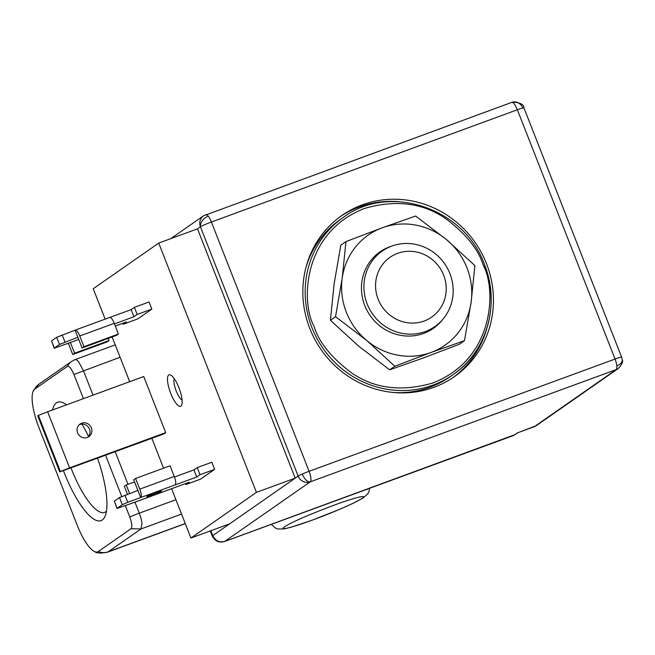 <?xml version="1.0" encoding="UTF-8"?>
<svg xmlns="http://www.w3.org/2000/svg" width="655" height="655" viewBox="0 0 655 655"><rect width="100%" height="100%" fill="white"/><g stroke="black" fill="none" stroke-linecap="round" stroke-linejoin="round"><path stroke-width="0.98" d="M312.844 519.914L311.976 520.234C300.94 524.147 296.821 525.662 288.143 527.914C283.026 529.101 281.879 528.708 284.712 526.726C284.057 527.3 289.117 522.174 333.894 505.242L334.77 504.923C346.544 500.485 369.576 493.125 362.035 498.43C353.561 504.08 323.84 516.025 312.844 519.914M97.538 458.246A63.044 18.184 69.9 0 1 105.201 515.943A63.044 18.184 69.9 0 1 63.977 472.116A63.044 18.184 69.9 0 1 63.412 470.658M71.018 467.973A56.567 16.318 -110.1 0 0 71.37 468.882A56.567 16.318 -110.1 0 0 104.653 512.366A56.567 16.318 -110.1 0 0 106.462 511.203M83.406 398.658L73.933 374.48L120.086 357.253M105.602 455.291L121.74 496.474M125.342 505.668L129.764 516.934L139.278 513.152L134.963 502.164M52.547 409.981A63.044 18.184 69.9 0 1 63.789 403.071A63.044 18.184 69.9 0 1 66.548 404.847M81.957 424.096A63.044 18.184 69.9 0 1 88.548 436.451M73.933 374.48C71.411 368.544 69.242 365.834 67.416 366.35L34.674 389.176A34.69 10.005 -110.1 0 0 33.266 390.961A34.69 10.005 -110.1 0 0 38.833 427.289L77.216 525.228A34.69 10.005 -110.1 0 0 94.656 551.625A34.69 10.005 -110.1 0 0 98.307 551.543L131.049 528.716C132.408 527.021 131.974 523.099 129.764 516.934M67.416 366.35A14.385 13.73 -124.9 0 1 71.714 361.347L74.981 359.636A14.385 4.151 -110.1 0 1 78.715 361.969L83.447 370.697L93.018 395.129M185.259 523.533L108.255 551.78L140.997 528.953L131.049 528.716M367.177 303.994A46.022 43.942 -124.9 0 1 382.225 251.061A46.022 43.942 -124.9 0 1 449.919 273.634A46.022 43.942 -124.9 0 1 434.871 326.567A46.022 43.942 -124.9 0 1 367.177 303.994M378.14 299.196A36.434 34.789 -124.9 0 1 397.626 253.346A36.434 34.789 -124.9 0 1 443.64 275.165A36.434 34.789 -124.9 0 1 424.145 321.015A36.434 34.789 -124.9 0 1 378.14 299.196M205.564 214.742A9.588 2.767 69.9 0 1 205.752 214.644A9.588 2.767 69.9 0 1 208.241 216.191A9.588 2.767 69.9 0 1 211.393 222.012L517.36 109.762A9.588 0.696 -21.4 0 1 522.772 108.001A9.588 8.425 -103.7 0 0 512.75 102.082L511.719 102.393A9.588 2.767 -110.1 0 1 517.36 109.762L615.061 359.063A9.588 2.767 69.9 0 1 616.838 365.834A9.588 5.985 -6.2 0 0 622.25 359.652L621.644 357.196A9.588 0.696 158.6 0 0 615.061 359.063L309.086 471.313A9.588 2.767 69.9 0 1 310.241 481.843A9.588 9.154 -124.9 0 1 298.131 476.103A9.588 0.696 -21.4 0 1 302.307 474.024A9.588 0.696 -21.4 0 1 309.086 471.313L211.393 222.012A9.588 0.696 158.6 0 0 200.43 226.802A9.588 9.154 -124.9 0 1 203.566 215.782L170.75 238.657M210.844 530.73L212.76 535.626L212.228 535.937L210.263 530.935M433.905 387.326A98.275 93.829 -124.9 0 1 314.858 339.437A98.275 93.829 -124.9 0 1 341.935 215.454A98.275 93.829 -124.9 0 1 362.379 204.81A98.275 93.829 -124.9 0 1 481.425 252.707A98.275 93.829 -124.9 0 1 454.349 376.682A98.275 93.829 -124.9 0 1 433.905 387.326M398.887 201.683A98.275 93.829 55.1 0 0 359.333 206.931A98.275 93.829 55.1 0 0 340.42 216.527M180.936 406.133A16.776 4.839 69.9 0 1 170.734 393.401A16.776 4.839 69.9 0 1 168.72 374.971A16.776 4.839 69.9 0 1 170.685 375.028A16.776 4.839 69.9 0 1 179.372 388.882A16.776 4.839 69.9 0 1 181.705 405.068A16.776 4.839 69.9 0 1 180.936 406.133M174.222 378.606A11.986 3.455 -110.1 0 0 175.892 390.159A11.986 3.455 -110.1 0 0 182.09 400.058M87.868 437.212A7.672 7.32 55.1 0 0 79.206 424.784M87.262 437.466A7.672 7.32 -124.9 0 1 80.082 424.055A7.672 7.32 -124.9 0 1 90.971 426.962A7.672 7.32 -124.9 0 1 87.262 437.466M161.302 491.242A7.909 0.573 -21.4 0 1 153.319 494.795A7.909 0.573 -21.4 0 1 146.826 496.736A7.909 0.573 -21.4 0 1 147.08 496.457A7.909 0.573 -21.4 0 1 155.063 492.896A7.909 0.573 -21.4 0 1 161.556 490.963A7.909 0.573 -21.4 0 1 161.302 491.242M109.721 317.454L75.251 330.095A7.672 2.211 69.9 0 0 75.096 330.177L82.08 347.985L116.549 335.335L118.424 334.034L83.946 346.683L79.763 335.999L114.24 323.349A7.672 2.211 -110.1 0 0 109.721 317.454A7.672 2.211 -110.1 0 0 109.573 317.528M82.08 347.985L83.946 346.683M68.325 343.277A7.672 2.211 69.9 0 0 68.538 343.826L72.721 354.511L107.199 341.861L109.066 340.551L74.596 353.201L70.404 342.516L78.739 339.462M72.721 354.511L74.596 353.201M118.424 334.034L114.24 323.349M75.251 330.095A7.672 2.211 69.9 0 1 79.763 335.999M108.222 338.389L109.066 340.551M133.718 479.755L135.585 478.453L139.777 489.138A7.672 2.211 69.9 0 1 140.694 497.563L133.718 479.755M199.996 474.728L197.204 467.604L211.852 462.225L214.644 469.348L199.996 474.728L196.721 477.012L175.172 484.913A7.672 2.211 -110.1 0 0 174.255 476.488L170.063 465.803L135.585 478.453M127.488 494.263L124.36 486.28L126.235 484.97L129.575 493.493M134.562 481.916L126.235 484.97M175.172 484.913L127.766 502.303L122.289 504.702L116.991 508.46L133.211 502.778A7.672 2.211 69.9 0 1 133.063 502.86A7.672 2.211 69.9 0 1 132.899 502.893M167.369 490.251A7.672 2.211 -110.1 0 0 167.541 490.21A7.672 2.211 -110.1 0 0 167.688 490.136L189.238 482.227L185.963 484.512L185.586 483.562M38.383 415.385L60.358 471.477L59.744 471.903L37.761 415.819L38.383 415.385L47.627 411.782L69.61 467.875L60.358 471.477M137.19 314.465L151.837 309.086L149.045 301.963L134.398 307.342L137.19 314.465L133.915 316.75L114.445 323.889M134.398 307.342L131.123 309.627L133.915 316.75M131.123 309.627L109.884 317.413M77.888 337.3L59.482 344.44L54.185 348.198L70.404 342.516M75.096 330.177L56.69 337.317L51.548 340.903L54.185 348.198M115.296 326.051L126.431 321.965L123.156 324.25L137.804 318.87L151.837 309.086M122.78 323.3L123.156 324.25M196.721 477.012L193.929 469.889L174.459 477.028M197.204 467.604L193.929 469.889M137.902 490.439L119.497 497.579L114.355 501.165L116.991 508.46M185.963 484.512L200.61 479.133L214.644 469.348M69.61 467.875L165.707 432.619L163.832 433.929L59.744 471.903M165.707 432.619L143.723 376.527L47.627 411.782M452.818 377.73A98.275 93.829 55.1 0 0 486.968 327.999M158.723 243.07L197.507 228.841L295.209 478.142L229.717 523.803L190.932 538.033L256.424 492.372L158.723 243.07L93.239 288.732L105.152 319.132M256.424 492.372L295.209 478.142L298.131 476.103L200.43 226.802L197.507 228.841M112.136 336.957L129.665 381.685M151.862 438.318L163.562 468.186M171.602 488.695L190.932 538.033M533.956 426.814A9.588 2.767 -110.1 0 0 534.161 426.765L534.161 426.765A9.588 2.767 -110.1 0 0 534.349 426.667L616.208 369.592L310.241 481.843L224.599 541.505C218.958 542.979 214.832 541.12 212.228 535.937M518.089 432.668L513.307 435.591L518.015 432.66M622.25 359.652C623.298 361.601 621.955 364.573 618.205 368.552L618.205 368.552A9.588 9.154 -124.9 0 1 616.208 369.592A9.588 2.767 69.9 0 0 616.838 365.834M483.071 264.759L483.284 265.3C496.531 289.698 494.459 359.284 432.546 383.093C401.417 392.034 374.406 388.62 351.506 372.851C331.422 357.679 318.969 342.311 314.146 326.73L313.933 326.19C300.686 301.791 302.757 232.206 364.679 208.396C395.8 199.456 422.811 202.87 445.711 218.631C465.795 233.802 478.248 249.178 483.071 264.759M306.008 267.232A95.884 91.544 -124.9 0 1 340.264 219.54L343.302 217.419C389.422 182.639 464.96 208.126 484.602 264.931C500.502 304.297 486.804 352.005 452.982 374.717A95.884 91.544 -124.9 0 1 311.952 327.688A95.884 91.544 -124.9 0 1 311.739 327.14A95.884 91.544 -124.9 0 1 343.302 217.419M484.544 265.005A95.884 91.544 -124.9 0 1 452.982 374.717L449.936 376.838A95.884 91.544 -124.9 0 1 393.344 392.492M442.534 319.681A46.636 44.524 -124.9 0 1 423.646 333.428A46.636 44.524 -124.9 0 1 364.753 305.5A46.636 44.524 -124.9 0 1 389.709 246.812A46.636 44.524 -124.9 0 1 391.33 246.247M459.327 344.268L423.032 358.064L389.659 369.829L358.572 346.077L330.407 320.279L334.148 283.746L340.813 245.175L345.955 241.589L382.25 227.793L415.622 216.035L446.718 239.787L474.883 265.578L471.142 302.111L464.469 340.682L459.327 344.268M464.469 340.682L431.105 352.439L394.809 366.243L389.659 369.829M394.809 366.243L366.644 340.444L335.548 316.692L330.407 320.279M335.548 316.692L342.213 278.121L345.955 241.589M471.142 302.111A67.113 64.084 -124.9 0 1 431.105 352.439A67.113 64.084 -124.9 0 1 366.644 340.444A67.113 64.084 -124.9 0 1 342.213 278.121A67.113 64.084 -124.9 0 1 382.25 227.793A67.113 64.084 -124.9 0 1 446.718 239.787A67.113 64.084 -124.9 0 1 471.142 302.111M175.917 499.708L139.278 513.152A14.385 4.151 -110.1 0 1 141.947 523.312L140.997 528.953L181.55 514.077M127.979 484.332L115.215 451.762M33.266 390.961L38.972 384.174A14.385 13.73 55.1 0 0 34.674 389.176M98.307 551.543A14.385 13.73 55.1 0 0 108.255 551.78A38.35 11.061 69.9 0 1 107.51 552.173L185.291 523.64M302.307 474.024A9.588 4.519 66.4 0 0 310.241 481.843M208.241 216.191A9.588 6.968 141.3 0 0 200.43 226.802M522.772 108.001A9.588 0.696 -21.4 0 1 523.951 107.895C524.066 104.571 520.332 102.63 512.75 102.082A9.588 8.425 -103.7 0 0 511.866 102.352M174.255 476.488L139.777 489.138M64.96 342.041L62.168 334.918M56.69 337.317L59.482 344.44M54.34 348.026L51.548 340.903M127.766 502.303L124.974 495.18M122.289 504.702L119.497 497.579M117.147 508.288L114.355 501.165M133.211 502.778L167.688 490.136M517.573 432.857L536.347 425.635A9.588 9.154 -124.9 0 1 534.349 426.667L517.114 432.996M515.567 434.421L224.87 541.366C219.433 542.749 215.397 540.833 212.76 535.626L229.717 523.803M271.465 524.319L275.247 527.971L277.9 528.978L284.033 528.937L290.845 527.3L311.772 520.34L339.429 509.434L353.266 503.228L363.304 497.874L367.881 493.714L369.117 491.258L369.657 488.294M115.239 344.874L74.981 359.636M38.972 384.174L71.714 361.347M94.656 551.625C96.653 553.279 100.936 553.467 107.51 552.173M133.063 502.86L167.541 490.21M511.719 102.393L203.566 215.782M621.644 357.196L523.951 107.895M536.347 425.635L618.205 368.552M224.608 541.505L513.307 435.591"/></g></svg>
